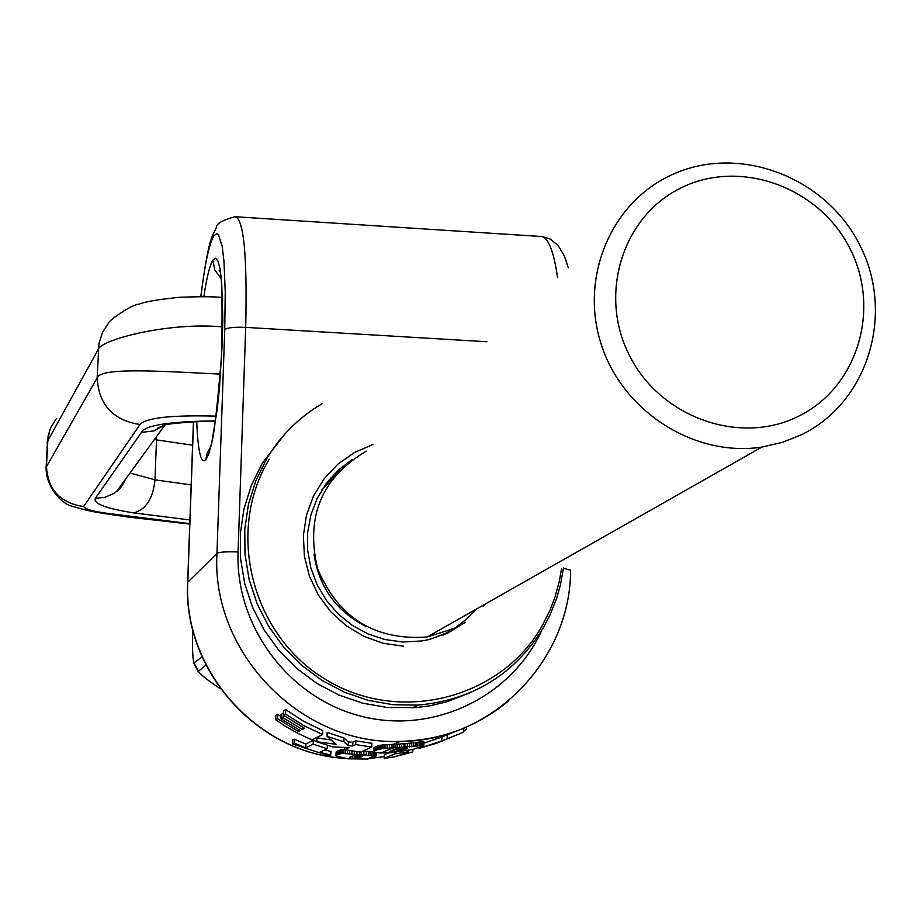 <?xml version="1.0" encoding="UTF-8"?>
<svg xmlns="http://www.w3.org/2000/svg" width="922" height="922" viewBox="0 0 922 922"><rect width="100%" height="100%" fill="white"/><g stroke="black" fill="none" stroke-linecap="round" stroke-linejoin="round"><path stroke-width="1.38" d="M189.771 523.65L107.39 513.335C93.364 511.514 85.435 509.255 83.602 506.547L140.017 424.489C146.16 417.735 171.527 414.958 216.117 416.145M126.049 478.437L116.483 491.576L113.867 493.443L105.027 497.304L95.381 498.295L141.412 432.43C144.961 425.284 169.636 421.435 215.425 420.881M99.369 512.69L103.794 513.439C93.203 511.952 82.865 509.601 72.78 506.362C61.325 504.299 45.812 486.528 46.1 467.327L97.144 377.928C99.841 366.749 165.879 371.554 220.427 374.113M46.1 467.189L47.483 441.338L98.285 349.334C100.947 339.745 168.127 321.87 222.536 326.884M277.545 718.676L275.655 719.759L285.578 726.375L298.555 733.693L312.062 739.893L322.596 734.58L303.499 725.418L285.555 714.089L283.515 715.253L304.617 728.288L302.358 729.486L282.973 717.65L280.98 718.791L300.307 730.57L298.428 731.561L277.545 718.676L277.695 714.273L275.793 715.368L275.655 719.759M285.555 714.089L285.693 709.617L303.603 721.235L322.712 730.616L322.596 734.58M285.693 709.617L283.653 710.804L283.515 715.253M302.439 727.124L302.358 729.486M283.561 713.582L282.973 717.65M283.112 713.248L281.118 714.4L280.98 718.791M298.498 729.602L298.428 731.561M277.695 714.273L281.049 716.682M348.216 745.737L352.746 745.967L355.742 744.584L371.773 747.027L360.398 752.122L344.644 749.713L349.196 747.604L332.877 746.947L316.811 741.761L336.092 744.284L327.068 736.344L343.871 741.795L348.216 745.737L348.332 741.98L352.849 742.222L352.746 745.967M327.068 736.344L327.183 732.414L343.975 737.969L343.871 741.795M343.975 737.969L348.332 741.98M330.929 739.928L316.938 737.9L316.811 741.761M344.701 747.512L344.644 749.713M355.742 744.584L355.846 740.815L371.877 743.305L371.773 747.027M355.846 740.815L352.849 742.222M394.685 753.942L384.278 758.345L393.44 756.985L412.802 751.96L400.874 754.83L408.181 751.776L394.685 753.942L394.731 752.467M388.611 752.917L384.382 754.726L384.278 758.345M423.832 745.495L423.866 741.611L423.751 745.598L412.86 749.471L412.802 751.96M408.216 750.485L408.181 751.776M450.985 737.37L436.164 743.363L418.968 748.41L441.765 740.942L463.674 732.149L463.766 728.196M466.428 727.066L466.382 729.314L463.697 731.215M454.166 731.803L450.351 733.647M461.369 729.118L447.274 734.753L447.17 738.718M447.274 734.753L441.857 737.012L441.765 740.942M418.991 747.661L418.968 748.41M441.857 737.012L423.89 743.155M294.106 743.028L292.389 743.916L328.947 755.902L330.768 755.06L319.669 752.352L327.229 748.756L313.157 744.181L305.77 747.846L294.106 743.028L294.233 739.156L292.516 740.043L292.389 743.916M324.659 749.978L330.883 751.418L330.768 755.06M327.333 745.345L327.229 748.756M316.822 741.668L313.273 740.366L313.157 744.181M313.273 740.366L305.885 744.077L305.77 747.846M294.233 739.156L305.885 744.077M348.32 758.829L367.313 759.025L372.419 757.953L376.188 755.925L341.624 753.366L337.279 754.772L336.034 756.109L348.32 758.829M349.461 757.377L353.345 755.602L356.964 755.245L359.315 755.383L359.211 757.769L362.703 755.948L359.315 755.383M352.711 758.31L352.757 755.809L352.711 758.31L359.211 757.769M349.45 757.803L352.688 758.31M376.303 752.686L376.188 755.925M376.003 752.652L375.911 755.752M375.427 752.548L375.346 755.637M375.058 752.479L374.966 755.579M375.761 750.358L377.248 749.77L377.352 746.082L375.865 746.682L375.761 750.358L373.664 751.614L373.664 755.452M373.629 751.822L372.131 751.695L372.027 755.325M372.131 751.695L370.102 751.568L369.999 755.187M370.102 751.568L368.627 751.476L368.535 755.095M368.627 751.476L366.391 751.326L366.288 754.957M362.726 751.073L363.913 751.153L363.81 754.784M363.913 751.153L366.391 751.326M361.182 751.776L361.101 754.588M359.661 752.041L359.592 754.473M356.987 751.718L356.918 754.254M354.428 751.384L354.348 754.035M351.985 751.015L351.904 753.816M349.657 750.635L349.576 753.608M347.41 750.243L347.317 753.435M345.427 749.874L345.335 753.297M337.279 754.772L337.394 751.13L340.23 750.024L343.848 749.598L343.733 753.251M343.848 749.598L344.644 749.621M342.638 749.621L342.535 753.274M342.511 749.632L342.408 753.286M341.728 749.724L341.624 753.366M340.967 749.851L340.863 753.505M340.23 750.024L340.126 753.666M339.941 750.105L339.838 753.747M339.077 750.404L338.962 754.046M338.593 750.589L338.478 754.231M337.394 751.13L336.841 755.003M336.945 751.372L336.461 755.233M336.565 751.603L336.196 755.441M336.3 751.81L336 755.625M336.115 752.006L335.942 755.809M362.035 755.706L362.012 756.547M359.926 755.441L359.868 757.504M358.681 755.349L358.6 757.976M358.059 755.314L357.978 758.149M357.482 755.279L357.39 758.276M356.756 758.357L356.849 755.245L356.802 758.357M355.131 755.256L355.039 758.414M350.579 756.743L350.533 758.068M423.763 745.414L382.63 748.641L377.248 749.77M412.86 749.471L390.018 752.848L379.818 752.986L373.744 752.006M406.302 748.076L406.279 748.929L407.605 748.203L406.395 748.065L395.78 749.09L390.986 750.9L390.963 751.914L389.672 751.661L390.986 750.9M406.279 748.929L400.263 751.038L390.963 751.914M423.866 741.611L423.498 745.379M423.601 741.576L423.094 745.391M423.186 741.588L422.587 741.645L422.495 745.449M422.587 741.645L421.838 741.726L421.734 745.529M421.838 741.726L420.686 741.876L420.582 745.668M420.686 741.876L419.36 742.049L419.256 745.829M419.36 742.049L417.816 742.245L417.712 746.025M417.816 742.245L416.099 742.464L415.995 746.232M416.099 742.464L415.419 742.544L415.315 746.313M415.419 742.544L413.655 742.763L413.552 746.52M413.655 742.763L411.742 742.971L411.638 746.728M411.742 742.971L409.656 743.19L409.552 746.947M409.656 743.19L407.397 743.409L407.305 747.154M407.397 743.409L405 743.616L404.896 747.362M405 743.616L404.02 743.697L403.917 747.431M404.02 743.697L401.635 743.87L401.543 747.604M401.635 743.87L399.353 744.019L399.261 747.742M399.353 744.019L397.163 744.146L397.071 747.869M397.163 744.146L395.1 744.25L394.996 747.973M395.1 744.25L393.141 744.342L393.037 748.065M393.141 744.342L391.55 744.423L391.447 748.134M391.55 744.423L389.557 744.515L389.453 748.226M389.557 744.515L387.701 744.607L387.597 748.318M387.701 744.607L385.961 744.699L385.857 748.41M385.961 744.699L384.359 744.803L384.255 748.514M384.359 744.803L383.771 748.549M383.875 744.838L382.734 744.941L382.63 748.641M382.734 744.941L381.673 745.057L381.57 748.768M377.352 746.082L380.682 745.207L380.579 748.906M380.682 745.207L381.673 745.057M379.795 745.368L379.691 749.067M379.242 745.495L379.138 749.194M378.769 745.621L378.665 749.321M378.297 745.76L378.193 749.448M377.824 745.91L377.72 749.598M375.865 746.682L374.885 747.143L374.781 750.831M374.885 747.143L374.447 751.015M374.551 747.339L374.171 751.188M374.274 747.512L373.94 751.338M374.044 747.673L373.767 751.488M373.871 747.811L373.664 751.614M373.767 747.949L373.617 751.73M406.833 748.065L406.809 748.699M403.859 748.238L403.813 749.978M403.248 748.284L403.191 750.208M402.649 748.33L402.591 750.427M402.061 748.376L402.004 750.612M401.485 748.433L401.416 750.773M400.909 748.48L400.84 750.923M400.332 748.514L400.263 751.038M398.926 748.652L398.857 751.269M397.048 748.86L396.979 751.511M394.777 749.367L394.72 751.718M392.611 750.197L392.565 751.868M337.44 470.946L339.181 470.727M557.58 277.672C553.454 249.021 547.391 235.248 539.382 236.378L236.793 216.843M284.621 434.285L262.321 463.19L251.36 485.306L243.961 508.967L240.342 533.619L240.573 558.64L244.687 583.43L252.582 607.379L264.061 629.876L278.859 650.379L296.596 668.358L316.845 683.398L339.089 695.107L362.772 703.209L387.332 707.508L416.502 707.589L429.491 705.872L446.455 701.907L470.716 692.491M563.572 567.526L560.346 585.286L556.634 598.286L549.996 615.02L543.807 626.995C515.214 673.947 473.286 699.982 418.012 705.123L393.003 704.708L368.247 700.363L344.355 692.18L321.928 680.378L301.517 665.211L283.619 647.071L268.705 626.395L257.123 603.714L249.159 579.569L245.01 554.571L244.768 529.332L248.421 504.484L255.867 480.627L266.907 458.338C280.772 435.449 299.143 417.274 321.997 403.79M561.567 568.644L559.308 581.413L554.675 598.055L550.019 610.134L542.297 625.531C501.28 698.703 399.722 724.923 326.008 679.675C251.671 635.512 225.233 531.303 269.27 459.225M403.433 646.23L383.149 643.268L363.752 636.307L346.027 625.635L330.664 611.655L318.309 594.955L309.423 576.181L304.387 556.093L303.384 535.509L306.45 515.237L313.445 496.094L324.083 478.818L337.936 464.112L354.428 452.529L372.926 444.508M465.449 622.281L448.023 632.953L428.649 639.649L421.919 640.951L402.73 641.989L385.085 639.557L368.085 633.956L352.296 625.358L338.247 614.052L326.4 600.406L317.168 584.871L310.852 567.987L307.648 550.296L307.66 532.397L310.887 514.891L317.214 498.341L326.411 483.289L338.19 470.243L352.135 459.617M205.963 665.039L198.184 671.516C202.056 675.803 209.49 681.577 220.508 688.826M202.125 656.937L193.747 663.102C192.56 656.372 192.202 645.169 192.686 629.484M332.542 476.881L330.307 478.426M443.217 635.062L445.142 633.61M328.566 480.523L330.664 478.852M340.034 470.024L321.905 489.893M429.664 639.419L446.202 633.022L455.779 627.49L466.716 619.065L476.294 609.131M366.207 451.204C321.571 477.677 305.355 516.827 317.571 568.644C338.293 617.924 374.828 640.698 427.186 636.987L455.019 628.101L462.452 623.952M483.209 606.526L485.456 603.933M682.326 187.304C623.03 214.964 597.744 293.968 629.507 355.581C660.394 417.631 740.308 445.891 798.832 416.087C857.84 387.205 881.202 308.605 849.75 248.214C819.162 187.408 741.173 158.745 682.326 187.304M801.99 434.481C868.374 401.854 894.859 313.687 860.042 245.563C826.158 176.966 739.018 143.705 672.196 174.638L670.167 175.583C609.972 203.843 579.131 279.182 601.686 345.704C623.664 412.388 695.107 457.404 761.906 447.078L782.501 442.341L801.99 434.481M164.946 425.065L116.483 491.576C118.304 491.507 121.439 487.208 125.888 478.656M191.165 484.88L154.988 479.843C153.052 498.525 145.999 509.555 133.817 512.92C105.788 508.471 92.984 503.596 95.381 498.295M192.594 445.188L156.486 439.875L154.988 479.843L130.002 473.009M141.412 432.43L153.87 430.885L164.877 425.077L157.339 428.223L164.508 425.169C164.531 423.763 202.794 420.582 215.333 421.504M189.897 519.95L133.817 512.92M156.498 436.659L156.486 439.875L154.412 439.517M222.283 298.474L221.038 297.357C213.397 296.584 199.728 296.55 180.032 297.241C144.166 300.872 141.17 303.73 138.554 304.248C133.241 303.903 108.462 320.072 108.439 323.311L102.838 331.747L98.965 343.261L97.144 377.928C98.781 404.804 113.072 420.317 140.017 424.489M56.323 418.692L50.71 427.612L48.082 436.048L46.434 466.209C47.817 489.57 60.207 503.02 83.602 506.547M189.748 524.076L128.319 517.092L103.794 513.439L107.39 513.335M339.538 750.243L339.423 753.885M338.086 750.808L337.982 754.45M361.447 755.591L361.412 756.824M379.703 745.391L379.599 749.09M376.868 746.267L376.764 749.955M376.372 746.463L376.268 750.151M375.75 746.728L375.646 750.416M375.289 746.947L375.185 750.623M508.829 700.674C477.527 726.663 441.281 740.239 400.09 741.403C301.344 745.506 211.046 652.926 216.958 553.361L187.777 582.231M441.523 735.664L434.4 739.686M384.324 756.616L371.612 758.218M343.768 758.253C256.535 752.894 182.798 669.487 187.788 581.736L193.551 421.792M486.931 341.739L245.701 327.379L238.072 551.955C226.57 551.54 219.528 552.001 216.958 553.361L224.749 329.65L225.245 291.755L223.942 260.995L222.167 246.243L218.387 234.488L216.9 233.508L213.708 235.951C209.006 244.468 204.742 264.706 200.904 296.677M541.594 630.74C511.445 697.101 433.248 734.788 361.17 716.233C289.001 698.173 235.237 626.372 238.072 551.955M210.873 446.663L207.208 452.898L205.767 460.009C200.95 464.192 197.942 451.4 196.743 421.665M220.761 277.995L214.757 269.916L212.855 260.142L215.61 258.16L218.088 261.295L220.139 269.443L221.672 282.293L222.801 319.358L222.34 341.67L219.471 387.932L217.212 409.391L211.668 443.344L208.683 454.12L205.767 460.009M203.831 296.7C206.701 277.614 209.709 265.421 212.855 260.142M200.766 296.677C208.787 235.951 212.452 236.401 216.37 227.561C216.002 223.896 222.19 220.289 234.926 216.728C243.742 218.318 247.327 255.21 245.701 327.379C234.303 326.918 227.331 327.679 224.749 329.65M570.603 570.245L563.492 568.194M194.139 663.241L198.218 670.986M314.079 554.56C319.093 587.314 336.346 611.251 365.827 626.384M221.038 297.357L222.248 297.426M47.149 442.445L49.984 429.352M375.047 755.591L367.06 759.048M392.403 748.088L380.982 753.032M570.603 570.153C570.626 660.867 491.899 741.426 400.09 741.403L393.394 744.331M219.62 271.506L219.171 270.238C221.81 269.212 222.64 297.207 221.649 354.221C216.924 412.491 213.178 443.24 210.412 446.478L211.011 446.11M568.355 267.899L564.345 255.913L558.329 245.748L550.353 239.109L542.332 236.539M193.436 421.792L187.662 581.966M344.113 758.31C256.523 753.193 182.671 669.821 187.662 582.001M418.012 705.123L412.134 707.923M198.184 671.516L193.747 663.102M427.186 636.987L761.906 447.078"/></g></svg>
